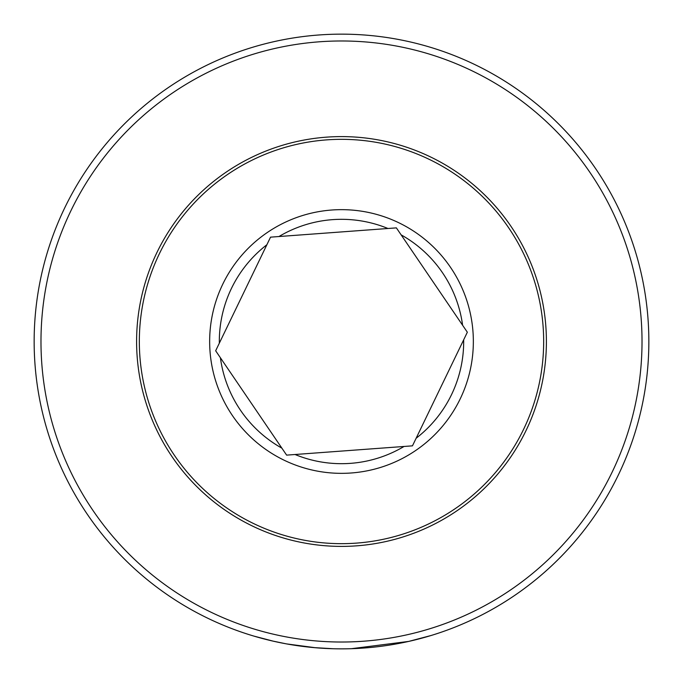 <?xml version="1.0" encoding="UTF-8"?>
<svg xmlns="http://www.w3.org/2000/svg" width="683" height="683" viewBox="0 0 683 683"><rect width="100%" height="100%" fill="white"/><g stroke="black" fill="none" stroke-linecap="round" stroke-linejoin="round"><path stroke-width="1.02" d="M341.5 34.15A307.35 307.35 0 0 1 648.85 341.5A307.35 307.35 0 0 1 341.5 648.85A307.35 307.35 0 0 1 34.15 341.5A307.35 307.35 0 0 1 341.5 34.15M367.642 647.74L373.396 647.194M374.284 647.1L377.87 646.69M378.937 646.562L379.475 646.494M380.687 646.34L383.65 645.947M403.354 642.558L406.846 641.824M408.827 641.388L409.774 641.175M410.492 641.004L413.778 640.227M408.579 641.439L406.103 641.986M366.037 647.868L370.314 647.493M371.774 647.356L372.969 647.236M405.582 642.097L410.833 640.927M413.454 640.304L431.127 635.489L408.656 641.422L351.48 648.688M341.5 40.98A300.52 300.52 0 0 1 642.02 341.5A300.52 300.52 0 0 1 341.5 642.02A300.52 300.52 0 0 1 40.98 341.5A300.52 300.52 0 0 1 341.5 40.98M273.405 641.209L253.769 636.061M315.794 647.774L286.86 643.949M282.489 643.13L277.819 642.182M277.136 642.037L271.817 640.842M271.228 640.705L272.193 640.936M272.654 641.038L285.861 643.77M298.497 645.828L315.529 647.749M280.243 642.686L282.753 643.181M285.946 643.787L288.721 644.282M291.539 644.761L296.567 645.546M313.599 647.578L333.014 648.73M270.536 237.155L215.657 350.78L281.874 448.15L286.621 455.126L412.464 445.845L467.343 332.22L401.126 234.85L396.379 227.874L270.536 237.155A126.176 126.176 0 0 0 270.528 237.18M359.429 545.615A204.9 204.9 0 0 0 545.615 323.571A204.9 204.9 0 0 0 323.571 137.385A204.9 204.9 0 0 0 137.385 359.429A204.9 204.9 0 0 0 359.429 545.615M359.19 542.891A202.168 202.168 0 0 0 542.891 323.81A202.168 202.168 0 0 0 323.81 140.109A202.168 202.168 0 0 0 140.109 359.19A202.168 202.168 0 0 0 359.19 542.891M295.03 454.502A122.189 122.189 0 0 0 404.046 446.46M329.966 210.159A131.845 131.845 0 0 1 472.841 329.966A131.845 131.845 0 0 1 353.034 472.841A131.845 131.845 0 0 1 210.159 353.034A131.845 131.845 0 0 1 329.966 210.159M387.97 228.498A122.189 122.189 0 0 0 278.954 236.54M462.596 325.236A122.189 122.189 0 0 0 401.126 234.85M416.135 438.247A122.189 122.189 0 0 0 463.672 339.818M266.865 244.753A122.189 122.189 0 0 0 219.328 343.182M220.404 357.764A122.189 122.189 0 0 0 281.874 448.15"/></g></svg>
